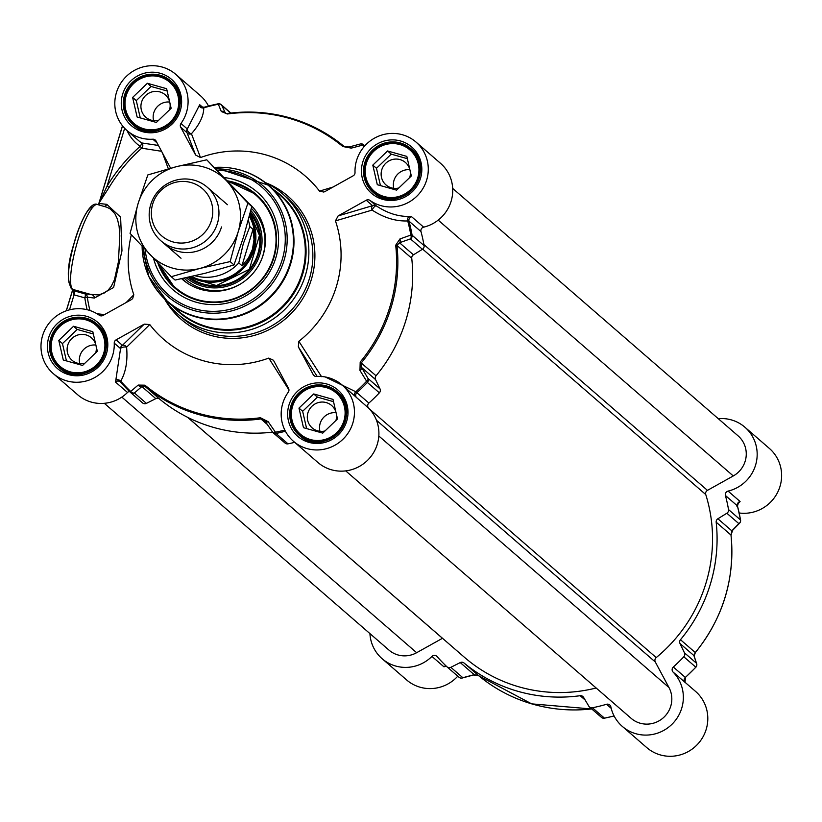 <?xml version="1.0" encoding="UTF-8"?>
<svg xmlns="http://www.w3.org/2000/svg" width="822" height="822" viewBox="0 0 822 822"><rect width="100%" height="100%" fill="white"/><g stroke="black" fill="none" stroke-linecap="round" stroke-linejoin="round"><path stroke-width="1.23" d="M696.789 664.7A3.545 3.031 161.7 0 0 696.666 663.693A3.545 3.031 161.7 0 0 696.655 663.683A3.545 3.031 161.7 0 0 696.45 663.22L684.449 652.812A3.545 3.452 130.9 0 1 683.801 656.778A170.072 165.582 130.9 0 1 673.321 667.012A3.545 3.452 -49.1 0 0 673.095 672.088A37.206 36.219 130.9 0 1 673.126 723.093A37.206 36.219 130.9 0 1 622.336 726.422A37.206 36.219 130.9 0 1 610.849 706.838A3.545 3.452 -49.1 0 0 606.533 704.29A170.072 165.582 130.9 0 1 592.436 707.773A3.545 3.452 130.9 0 1 588.829 706.201L583.558 697.333A3.545 3.452 -49.1 0 0 580.168 695.71L585.172 700.046M684.449 652.812L679.989 643.503L693.922 655.586L696.45 663.22A3.545 3.452 130.9 0 1 695.802 667.176L695.874 667.228A3.545 3.545 0 0 0 696.666 663.693M740.55 520.151A3.545 0.637 170 0 0 740.581 520.049A3.545 0.637 170 0 0 740.53 519.966A3.545 3.452 130.9 0 1 738.855 523.635L731.827 530.848L730.974 535.03A155.903 151.782 130.9 0 1 695.268 652.534L680.482 639.711A3.545 3.452 -49.1 0 0 679.989 643.503M680.482 639.711A155.903 151.782 -49.1 0 0 716.178 522.206L730.974 535.03A3.545 0.596 173.8 0 1 731.025 535.122L732.587 530.354A3.545 2.682 44.4 0 0 733.07 529.573M717.883 518.764L726.864 513.236L738.855 523.635A3.545 2.692 44.2 0 0 739.625 523.131L732.587 530.354A3.545 2.682 44.4 0 1 731.827 530.848L717.883 518.764A3.545 3.452 -49.1 0 0 716.178 522.206M718.284 418.675A37.206 36.219 130.9 0 1 744.907 427.214A37.206 36.219 130.9 0 1 755.942 463.834A37.206 36.219 130.9 0 1 728.087 491.104A3.545 3.452 -49.1 0 0 725.425 495.502A170.072 165.582 130.9 0 1 728.528 509.568A3.545 3.452 130.9 0 1 726.864 513.236M461.748 678.058A3.545 2.302 -105 0 0 462.262 678.016A3.545 2.302 -105 0 0 462.848 677.708L450.846 667.31A3.545 3.452 130.9 0 1 446.921 666.765A170.072 165.582 130.9 0 1 437.006 656.511A3.545 3.452 -49.1 0 0 431.94 656.418A37.206 36.219 130.9 0 1 382.148 658.73A37.206 36.219 130.9 0 1 369.921 633.587M450.846 667.31L460.248 662.583L474.191 674.667L462.848 677.708A3.545 3.452 130.9 0 1 458.923 677.174L447.147 666.961M591.727 708.934A155.903 151.782 130.9 0 1 478.805 675.797L464.009 662.974A3.545 3.452 -49.1 0 0 460.248 662.583M464.009 662.974A155.903 151.782 -49.1 0 0 580.168 695.71M739.183 512.979A37.206 36.219 -49.1 0 0 778.085 491.412A37.206 36.219 -49.1 0 0 769.351 448.411L744.907 427.214M622.336 726.422L646.791 747.619A37.206 36.219 -49.1 0 0 698.525 743.232A37.206 36.219 -49.1 0 0 695.535 691.394L684.88 682.168M382.148 658.73L406.602 679.928A37.206 36.219 -49.1 0 0 457.772 676.177M431.94 656.418L443.942 666.817L446.243 666.128M472.969 674.996A3.545 2.291 -105.1 0 0 473.616 674.965L462.272 678.006A3.545 2.302 -105 0 0 462.272 678.016A3.545 3.545 0 0 1 459.025 677.266L447.034 666.868M478.805 675.797L473.616 674.965A3.545 2.291 -105.1 0 0 474.191 674.667L478.805 675.797L531.69 703.868L591.778 708.985M673.095 672.088L684.777 682.096M684.11 681.5L685.034 682.363L685.384 677.462L695.874 667.228M685.096 682.486A3.545 3.452 130.9 0 1 685.322 677.41L673.321 667.012M694.251 656.562A3.545 3.021 161.7 0 0 694.138 656.048L694.138 656.048A3.545 3.021 161.7 0 0 693.922 655.586L695.268 652.545M738.074 503.126L739.327 502.54A3.545 2.928 65.2 0 0 738.433 502.756L737.478 505.972L740.581 520.049A3.545 3.545 0 0 1 739.625 523.131A3.545 2.692 44.2 0 0 740.119 522.319M725.425 495.502L737.426 505.9L736.964 506.373L737.426 505.9A3.545 3.452 130.9 0 1 740.077 501.502L728.087 491.104M739.327 502.54L740.077 501.502M298.982 408.113L313.737 393.954L333.002 399.379L337.503 418.963L322.748 433.122L303.482 427.697L298.982 408.113L302.65 411.288L306.627 428.581M333.527 401.67L317.405 397.129L302.65 411.288M313.737 393.954L317.405 397.129M336.023 412.51A14.837 14.447 -49.1 0 0 307.942 412.778A14.837 14.447 -49.1 0 0 324.988 430.975M335.941 420.474A14.837 14.447 -49.1 0 0 336.28 413.62M336.075 412.726A14.837 14.447 -49.1 0 0 319.974 431.303M291.738 406.181A28.349 27.599 -49.1 0 0 299.855 435.115A28.349 27.599 -49.1 0 0 345.117 421.213A28.349 27.599 -49.1 0 0 336.999 392.279A28.349 27.599 -49.1 0 0 291.738 406.181M292.56 406.304A27.28 26.561 -49.1 0 0 310.346 439.523A27.28 26.561 -49.1 0 0 343.935 420.782A27.28 26.561 -49.1 0 0 326.139 387.552A27.28 26.561 -49.1 0 0 292.56 406.304M58.794 340.421L73.548 326.262L92.814 331.687L97.315 351.271L82.56 365.441L63.294 360.005L58.794 340.421L62.462 343.596L66.438 360.889M93.338 333.979L77.217 329.437L62.462 343.596M73.548 326.262L77.217 329.437M95.825 344.819A14.837 14.447 -49.1 0 0 67.753 345.096A14.837 14.447 -49.1 0 0 84.8 363.283M95.742 352.782A14.837 14.447 -49.1 0 0 96.082 345.928M95.876 345.035A14.837 14.447 -49.1 0 0 79.785 363.622M51.55 338.489A28.349 27.599 -49.1 0 0 59.667 367.424A28.349 27.599 -49.1 0 0 104.928 353.532A28.349 27.599 -49.1 0 0 96.801 324.587A28.349 27.599 -49.1 0 0 51.55 338.489M52.361 338.613A27.28 26.561 -49.1 0 0 70.158 371.832A27.28 26.561 -49.1 0 0 103.736 353.09A27.28 26.561 -49.1 0 0 85.95 319.861A27.28 26.561 -49.1 0 0 52.361 338.613M372.808 165.13L387.563 150.971L406.828 156.396L411.329 175.98L396.574 190.139L377.308 184.714L372.808 165.13L376.476 168.305L380.452 185.597M407.352 158.687L391.231 154.146L376.476 168.305M387.563 150.971L391.231 154.146M409.849 169.527A14.837 14.447 -49.1 0 0 381.768 169.794A14.837 14.447 -49.1 0 0 398.814 187.991M409.767 177.48A14.837 14.447 -49.1 0 0 410.096 170.637M409.89 169.743A14.837 14.447 -49.1 0 0 393.8 188.32M365.564 163.188A28.349 27.599 -49.1 0 0 373.681 192.132A28.349 27.599 -49.1 0 0 418.943 178.23A28.349 27.599 -49.1 0 0 410.815 149.296A28.349 27.599 -49.1 0 0 365.564 163.188M366.386 163.311A27.28 26.561 -49.1 0 0 384.172 196.54A27.28 26.561 -49.1 0 0 417.761 177.788A27.28 26.561 -49.1 0 0 399.965 144.569A27.28 26.561 -49.1 0 0 366.386 163.311M132.619 97.438L147.374 83.279L166.63 88.704L171.14 108.288L156.375 122.447L137.12 117.022L132.619 97.438L136.288 100.613L140.264 117.906M167.164 90.995L151.043 86.454L136.288 100.613M147.374 83.279L151.043 86.454M169.651 101.836A14.837 14.447 -49.1 0 0 141.569 102.103A14.837 14.447 -49.1 0 0 158.625 120.3M169.568 109.799A14.837 14.447 -49.1 0 0 169.907 102.945M169.702 102.051A14.837 14.447 -49.1 0 0 153.601 120.629M125.376 95.506A28.349 27.599 -49.1 0 0 133.493 124.441A28.349 27.599 -49.1 0 0 178.744 110.549A28.349 27.599 -49.1 0 0 170.627 81.604A28.349 27.599 -49.1 0 0 125.376 95.506M126.187 95.629A27.28 26.561 -49.1 0 0 143.984 128.849A27.28 26.561 -49.1 0 0 177.562 110.107A27.28 26.561 -49.1 0 0 159.776 76.878A27.28 26.561 -49.1 0 0 126.187 95.629M423.649 227.16L411.647 216.761A3.545 3.452 -49.1 0 0 408.996 221.159L407.722 220.933A169.198 164.729 130.9 0 1 410.846 235.051L399.934 238.955A3.545 2.343 70.6 0 1 399.502 242.737L410.425 238.894A3.545 3.452 -49.1 0 0 412.099 235.226A3.545 0.637 170 0 0 410.846 235.051A3.545 2.353 70.7 0 1 410.425 238.894L422.426 249.292A3.545 3.452 -49.1 0 0 424.09 245.624A170.072 165.582 -49.1 0 0 420.987 231.557A3.545 3.452 130.9 0 1 423.649 227.16A37.206 36.219 -49.1 0 0 451.504 199.89A37.206 36.219 -49.1 0 0 440.469 163.27L416.014 142.072A37.206 36.219 130.9 0 1 420.124 192.564A37.206 36.219 130.9 0 1 369.941 200.393A3.545 3.452 -49.1 0 0 366.242 200.219L372.551 205.685A3.545 2.404 -106.5 0 0 372.13 210.093A3.545 1.13 126.1 0 1 374.205 206.959A3.545 1.13 126.1 0 1 376.25 205.86A3.545 3.452 -49.1 0 0 372.551 205.685L338.109 215.919L335.458 220.892L372.13 210.093C384.049 217.82 395.906 221.426 407.722 220.933A3.545 2.261 89.1 0 1 409.284 216.402C398.331 216.7 387.316 213.186 376.25 205.86L369.941 200.393M422.426 249.292L413.445 254.82L399.502 242.737L396.954 245.439A3.545 0.596 173.8 0 0 395.69 245.213A155.019 150.929 130.9 0 1 360.19 362.06L359.974 370.445L367.372 382.435A3.545 3.452 -49.1 0 0 368.02 378.48A3.545 2.014 149.8 0 1 366.345 381.5A169.198 164.729 130.9 0 1 355.823 391.765L325.235 376.959M359.974 370.445A3.545 2.004 149.8 0 0 361.608 367.475L375.541 379.558L380.011 388.878L368.02 378.48L361.608 367.475L361.248 362.954A155.903 151.782 -49.1 0 0 396.954 245.439L411.74 258.262A3.545 3.452 130.9 0 1 413.445 254.82M411.74 258.262A155.903 151.782 130.9 0 1 376.044 375.777L360.19 362.06M375.541 379.558A3.545 3.452 130.9 0 1 376.044 375.777M315.052 376.26L313.233 374.688A3.545 3.452 -49.1 0 0 316.449 376.455A37.206 36.219 130.9 0 1 342.188 385.056A37.206 36.219 130.9 0 1 345.178 436.893A37.206 36.219 130.9 0 1 293.444 441.28L317.898 462.478A37.206 36.219 -49.1 0 0 368.688 459.149A37.206 36.219 -49.1 0 0 368.657 408.154A3.545 3.452 130.9 0 1 368.883 403.068A170.072 165.582 -49.1 0 0 379.363 392.834A3.545 3.452 -49.1 0 0 380.011 388.878M272.555 432.105A3.545 3.452 -49.1 0 0 273.079 432.68L285.08 443.079A3.545 3.452 -49.1 0 0 287.998 443.839A170.072 165.582 -49.1 0 0 294.677 442.349M272.596 432.167A155.903 151.782 130.9 0 1 159.571 399.04L144.785 386.206A155.903 151.782 -49.1 0 0 260.944 418.943L265.177 421.306L272.39 431.858A3.545 1.993 145.6 0 0 272.472 432.002L272.472 432.002A3.545 3.545 0 0 0 273.079 432.68A3.545 3.452 -49.1 0 0 276.007 433.441L275.452 432.238A3.545 1.993 145.6 0 1 272.472 432.002L265.259 421.45A3.545 1.983 145.7 0 1 265.177 421.306M155.81 398.639L146.408 403.376L134.418 392.967A3.545 2.733 -130.8 0 1 130.688 391.436A3.545 0.812 133.4 0 0 130.482 392.423A3.545 3.452 -49.1 0 0 134.418 392.967L141.877 386.556L155.81 398.639A3.545 3.452 130.9 0 1 159.571 399.04M130.708 392.618L142.483 402.831A3.545 3.452 -49.1 0 0 146.408 403.376M116.097 339.856L144.23 324.145L122.406 345.322A3.545 3.452 -49.1 0 0 120.557 348.6A3.545 1.336 172.4 0 1 122.951 347.213A3.545 1.336 172.4 0 1 126.598 347.161A3.545 2.774 45.8 0 0 122.406 345.322L116.097 339.856A3.545 3.452 -49.1 0 0 114.248 343.123A37.206 36.219 130.9 0 1 93.246 378.326A37.206 36.219 130.9 0 1 53.255 373.589L77.71 394.786A37.206 36.219 -49.1 0 0 127.502 392.474A3.545 3.452 130.9 0 1 129.486 391.478M208.49 106.017A37.206 36.219 -49.1 0 0 200.27 95.578L175.816 74.381A37.206 36.219 130.9 0 1 180.974 123.485A3.545 3.452 -49.1 0 0 180.706 127.205L187.015 132.681A3.545 3.093 159 0 0 191.444 133.739A3.545 1.88 43.8 0 1 188.382 131.869A3.545 1.88 43.8 0 1 187.293 128.951A3.545 3.452 -49.1 0 0 187.015 132.681L195.605 155.039L200.486 157.567L191.444 133.739C199.623 124.461 203.733 115.83 203.774 107.826L204.072 107.312L203.774 107.826A3.545 3.011 2.5 0 1 199.253 105.617L187.293 128.951L180.974 123.485M89.927 310.511A163.691 159.365 130.9 0 1 87.286 297.184A3.545 3.062 97.4 0 0 85.231 293.968L74.463 290.937L71.339 288.645A3.545 3.452 -49.1 0 0 72.634 289.344L92.352 294.903A3.545 3.052 -82.5 0 1 94.396 298.047L113.6 287.515L121.975 250.833L120.608 217.172L106.788 204.349A26235.815 5888.274 -147.1 0 0 99.76 203.558L99.205 203.496A143.634 31.626 -74.3 0 1 99.781 201.842L109.162 187.334A163.691 159.365 130.9 0 1 141.692 148.176A3.545 3.175 122.6 0 0 141.59 142.925A3.545 0.801 -55 0 1 140.151 146.347L141.692 148.176L161.564 151.299M72.675 289.806L74.052 294.841L84.82 297.872A166.455 162.057 -49.1 0 0 87.101 309.709M170.616 168.202L156.036 140.973A3.545 3.452 -49.1 0 0 152.82 139.206A37.206 36.219 130.9 0 1 127.081 130.606A40.751 39.672 -49.1 0 0 140.151 146.347A166.455 162.057 -49.1 0 0 107.066 186.162L109.162 187.334M124.656 128.294L107.066 186.162L99.904 201.462A3.545 3.103 -91.7 0 1 99.781 201.842L99.781 201.842M99.411 201.976L99.904 201.462L99.411 201.976A139.514 28.965 105.7 0 0 98.856 203.599M158.441 145.463L141.59 142.925A37.206 36.219 130.9 0 1 138.692 140.675L127.081 130.606A37.206 36.219 130.9 0 1 124.081 78.768A37.206 36.219 130.9 0 1 175.816 74.381M164.626 298.982A79.724 77.617 -49.1 0 0 178.127 314.353A79.724 77.617 -49.1 0 0 305.414 275.278A79.724 77.617 -49.1 0 0 282.573 193.889A79.724 77.617 -49.1 0 0 265.444 182.69M120.536 382.138A3.545 3.452 -49.1 0 0 120.259 381.86L120.731 381.141C125.848 372.171 127.8 360.837 126.598 347.161L149.758 324.546A108.062 105.216 -49.1 0 0 268.773 358.094L288.964 389.957M268.773 358.094L273.428 360.242M273.654 360.622L288.563 388.457A3.545 3.452 -49.1 0 1 288.286 392.176A37.206 36.219 130.9 0 0 293.444 441.28M313.233 374.688L298.324 346.853L317.158 376.414M321.525 376.661L298.869 341.294L298.324 346.853M298.869 341.294A108.062 105.216 -49.1 0 0 335.458 220.892M338.109 215.919L366.242 200.219M333.044 187.046L319.511 191.115L323.765 192.05L325.039 191.516L353.172 175.805A3.545 3.452 -49.1 0 0 355.022 172.528A37.206 36.219 130.9 0 1 376.024 137.336A37.206 36.219 130.9 0 1 416.014 142.072M319.511 191.115A108.062 105.216 -49.1 0 0 200.486 157.567M195.605 155.039L180.706 127.205M131.345 234.743A108.062 105.216 -49.1 0 0 133.811 294.79L126.198 302.506M53.255 373.589A37.206 36.219 130.9 0 1 49.145 323.097A37.206 36.219 130.9 0 1 99.328 315.268A3.545 3.452 -49.1 0 0 103.027 315.443L131.304 299.66L132.619 298.653L133.811 294.79M149.758 324.546L144.23 324.145M202.808 107.405L199.767 104.764L199.253 105.617M203.774 107.826A169.198 164.729 130.9 0 1 217.922 104.322A3.545 3.041 -24.8 0 1 221.786 105.401A3.545 3.452 -49.1 0 0 218.169 103.819L221.303 111.494A3.545 3.041 -24.9 0 1 225.115 112.583L221.786 105.401L230.602 113.046M359.759 144.292A3.545 2.302 75 0 1 360.344 143.984L348.99 147.035A3.545 2.291 74.9 0 0 348.415 147.333L343.802 146.203A155.903 151.782 -49.1 0 0 227.653 113.467L227.55 113.426A3.545 0.545 82.3 0 0 227.345 113.981A155.019 150.929 130.9 0 1 342.846 146.532L351.292 148.124L362.687 145.124A3.545 0.812 -46.6 0 1 363.694 144.826A3.545 3.452 -49.1 0 0 360.868 143.942M221.303 111.494L227.345 113.981M342.846 146.532A3.545 0.812 -50.4 0 1 343.802 146.203L348.99 147.035A3.545 2.291 74.9 0 1 351.292 148.124M364.783 145.874A170.072 165.582 -49.1 0 0 363.694 144.826L363.581 144.734A3.545 3.545 0 0 0 360.344 143.984L360.344 143.984A3.545 2.302 75 0 1 362.687 145.124A169.198 164.729 130.9 0 1 364.187 146.563M411.647 216.761L409.284 216.402M399.934 238.955L395.69 245.213M368.883 403.068L355.823 391.765A3.545 2.055 132.5 0 0 354.734 395.957L368.657 408.154M353.491 394.858L354.734 395.957M284.833 430.06A169.198 164.729 130.9 0 1 275.452 432.238L268.178 421.696A3.545 1.983 145.7 0 1 265.259 421.45L264.109 420.155M268.178 421.696L260.44 417.74A155.019 150.929 130.9 0 1 144.939 385.189L138.188 385.066L130.688 391.436A169.198 164.729 130.9 0 1 120.731 381.141A3.545 2.61 -151.9 0 0 115.82 380.226L115.512 382.076L127.502 392.474M144.939 385.189A3.545 0.812 129.6 0 0 144.785 386.206L141.877 386.556A3.545 2.723 -130.6 0 1 138.188 385.066M114.248 343.123L120.557 348.6L115.82 380.226M162.499 153.046L168.346 168.818M104.579 314.579L97.017 313.768M69.49 309.843L74.052 294.841A3.545 0.74 -74.3 0 0 74.463 290.937L72.634 289.344A44.285 9.196 -74.3 0 1 77.196 242.593A44.285 9.196 -74.3 0 1 97.458 204.524L106.922 207.247L110.282 208.973L114.916 213.771L117.464 219.186L119.108 226.389L119.817 235.77L118.389 261.971L114.412 279.87L111.258 286.303L108.216 290.053L104.26 293.012L98.445 294.934L85.231 293.968A3.545 0.74 105.7 0 1 84.82 297.872A3.545 0.627 -8.8 0 0 87.286 297.184L94.396 298.047M98.722 203.969A3.545 0.914 19 0 1 98.712 203.764A3.545 0.914 19 0 1 99.205 203.496L98.917 204.935M104.199 206.425A3.545 3.144 96.3 0 0 106.788 204.349M227.55 180.84A62.01 60.366 130.9 0 1 256.115 194.393A62.01 60.366 130.9 0 1 273.88 257.697A62.01 60.366 130.9 0 1 174.881 288.09A62.01 60.366 130.9 0 1 157.711 262.608M153.509 258.2A64.486 62.78 -49.1 0 0 222.454 303.976A64.486 62.78 -49.1 0 0 278.576 240.188A64.486 62.78 -49.1 0 0 224.437 177.583M256.269 194.526A62.01 60.366 -49.1 0 0 227.786 181.097L256.269 194.526M158.04 262.958A62.01 60.366 -49.1 0 0 175.035 288.224L158.04 262.948M186.214 277.733A46.772 45.539 -49.1 0 0 215.97 287.895A46.772 45.539 -49.1 0 0 257.892 259.762A46.772 45.539 -49.1 0 0 250.802 210.463M181.662 278.709A50.491 49.156 -49.1 0 0 187.426 283.22A50.491 49.156 -49.1 0 0 215.662 291.307A50.491 49.156 -49.1 0 0 260.975 260.8A50.491 49.156 -49.1 0 0 253.073 207.504A50.491 49.156 -49.1 0 0 248.686 203.188M452.686 188.413L738.084 435.855A24.804 24.146 130.9 0 1 733.275 475.948L707.454 490.364A3.545 3.452 -49.1 0 0 705.759 494.556A151.289 147.292 130.9 0 1 656.223 657.59A3.545 3.452 -49.1 0 0 655.309 661.998L668.985 687.552A24.804 24.146 130.9 0 1 662.481 718.49A24.804 24.146 130.9 0 1 631.152 718.346L345.723 470.883M596.166 688.004A151.289 147.292 130.9 0 1 464.42 657.281L187.652 417.329M187.56 417.288L442.472 638.293A3.545 3.452 -49.1 0 0 442.472 638.293L416.641 652.709A24.804 24.146 130.9 0 1 388.96 650.089L104.332 403.325M253.012 229.307L254.008 239.531L252.426 249.343L248.336 258.211L243.004 264.725L241.956 265.691L238.781 262.937L243.261 243.836L249.837 226.553L253.012 229.307L241.956 265.691M191.711 276.511A43.402 42.261 -49.1 0 0 252.878 249.734A43.402 42.261 -49.1 0 0 249.333 216.299M190.283 276.839A44.285 43.124 -49.1 0 0 253.977 250.196A44.285 43.124 -49.1 0 0 249.683 214.932M150.714 204.596A35.428 34.493 -49.1 0 0 160.865 240.764A35.428 34.493 -49.1 0 0 217.429 223.399A35.428 34.493 -49.1 0 0 207.288 187.231A35.428 34.493 -49.1 0 0 150.714 204.596M152.707 203.979A31.185 30.352 -49.1 0 0 173.031 241.945A31.185 30.352 -49.1 0 0 211.418 220.522A31.185 30.352 -49.1 0 0 191.084 182.556A31.185 30.352 -49.1 0 0 152.707 203.979M162.982 242.459A35.428 34.493 -49.1 0 0 221.529 226.954M199.869 268.445A53.142 51.745 -49.1 0 0 238.216 231.65A53.142 51.745 -49.1 0 0 226.512 180.758A53.142 51.745 -49.1 0 0 176.473 166.661A53.142 51.745 -49.1 0 0 138.137 203.445A53.142 51.745 -49.1 0 0 149.83 254.337A53.142 51.745 -49.1 0 0 199.869 268.445L171.233 276.716L130.071 233.386L138.137 203.445L147.826 174.932L176.473 166.661L206.754 159.807L247.915 203.137L238.216 231.65L230.15 261.591L199.869 268.445M171.233 276.716L175.096 280.066L205.377 273.212L234.013 264.941L243.713 236.417L251.779 206.486L206.754 159.807M251.779 206.486L247.915 203.137M234.013 264.941L230.15 261.591M443.942 666.817A3.545 3.452 130.9 0 1 445.925 665.81M614.085 715.931A170.072 165.582 130.9 0 1 604.437 718.181A3.545 3.452 130.9 0 1 601.509 717.421A3.545 3.545 0 0 0 604.54 718.212L592.436 707.773M604.612 718.14L614.116 715.983M606.533 704.29L611.198 708.328M683.801 656.778L695.802 667.176A170.072 165.582 130.9 0 1 685.322 677.41M737.426 505.9A170.072 165.582 130.9 0 1 740.53 519.966L728.528 509.568M178.939 110.415A28.873 28.112 130.9 0 1 132.835 124.574A28.873 28.112 130.9 0 1 124.564 95.095A28.873 28.112 130.9 0 1 170.668 80.936A28.873 28.112 130.9 0 1 178.939 110.415M105.113 353.409A28.873 28.112 130.9 0 1 59.009 367.557A28.873 28.112 130.9 0 1 50.738 338.078A28.873 28.112 130.9 0 1 96.842 323.919A28.873 28.112 130.9 0 1 105.113 353.409M345.312 421.09A28.873 28.112 130.9 0 1 299.208 435.249A28.873 28.112 130.9 0 1 290.937 405.77A28.873 28.112 130.9 0 1 337.041 391.611A28.873 28.112 130.9 0 1 345.312 421.09M419.138 178.107A28.873 28.112 130.9 0 1 373.034 192.266A28.873 28.112 130.9 0 1 364.763 162.787A28.873 28.112 130.9 0 1 410.866 148.628A28.873 28.112 130.9 0 1 419.138 178.107M72.583 290.3L66.356 310.788M99.534 201.596L122.54 125.858M214.676 167.39L268.568 185.258L279.881 195.061A77.062 75.028 130.9 0 1 301.951 273.736A77.062 75.028 130.9 0 1 178.919 311.517L167.606 301.705A77.062 75.028 -49.1 0 0 290.639 263.934A77.062 75.028 -49.1 0 0 268.568 185.258A77.062 75.028 -49.1 0 0 227.869 167.688M172.918 306.318A77.535 75.49 -49.1 0 0 246.158 327.957A77.535 75.49 -49.1 0 0 302.702 274.127A77.535 75.49 -49.1 0 0 273.88 189.861M144.446 263.913A77.062 75.028 -49.1 0 0 167.606 301.705L148.916 276.767L142.072 246.148M48.765 337.349A30.65 29.839 -49.1 0 0 84.368 374.822A30.65 29.839 -49.1 0 0 99.729 324.258A30.65 29.839 -49.1 0 0 48.765 337.349M288.964 405.03A30.65 29.839 -49.1 0 0 324.567 442.513A30.65 29.839 -49.1 0 0 339.928 391.95A30.65 29.839 -49.1 0 0 288.964 405.03M362.779 162.047A30.65 29.839 -49.1 0 0 398.393 199.53A30.65 29.839 -49.1 0 0 413.754 148.967A30.65 29.839 -49.1 0 0 362.779 162.047M164.482 298.838A81.491 79.344 -49.1 0 0 243.014 337.719A81.491 79.344 -49.1 0 0 311.363 279.449A81.491 79.344 -49.1 0 0 265.28 182.566M122.591 94.366A30.65 29.839 -49.1 0 0 158.194 131.839A30.65 29.839 -49.1 0 0 173.555 81.275A30.65 29.839 -49.1 0 0 122.591 94.366M282.573 193.889L286.549 197.331A79.724 77.617 130.9 0 1 309.391 278.72A79.724 77.617 130.9 0 1 182.104 317.795L178.127 314.353M199.767 104.764A3.545 3.452 -49.1 0 0 200.856 106.624A3.545 3.452 -49.1 0 0 200.876 106.634A3.545 3.452 -49.1 0 0 203.887 107.363M217.994 103.86A170.072 165.582 -49.1 0 0 204.072 107.312M227.653 113.467A3.545 0.545 82.3 0 0 227.55 113.426C271.188 108.206 309.935 119.128 343.802 146.203L343.802 146.203M225.999 113.354L225.115 112.583M152.82 139.206L157.043 142.864M424.09 245.624L412.099 235.226A170.072 165.582 -49.1 0 0 408.996 221.159L420.987 231.557M379.363 392.834L367.372 382.435A170.072 165.582 -49.1 0 1 356.882 392.669A3.545 3.452 -49.1 0 0 356.656 397.745M287.998 443.839L276.007 433.441A170.072 165.582 -49.1 0 0 285.44 431.242M267.356 424.512L260.944 418.943A3.545 0.545 -97.7 0 1 260.44 417.74M120.567 382.168A170.072 165.582 -49.1 0 0 130.472 392.413A3.545 0.812 133.4 0 0 130.493 392.423A3.545 3.545 0 0 0 130.595 392.526L142.596 402.924M120.259 381.86A3.545 3.452 -49.1 0 0 120.248 381.86A3.545 3.452 -49.1 0 0 115.512 382.076M93.03 206.969A40.751 8.456 105.7 0 0 74.422 242.346A40.751 8.456 105.7 0 0 70.322 285.029M145.186 249.436A71.278 69.387 -49.1 0 0 207.966 311.148A71.278 69.387 -49.1 0 0 282.182 259.783A71.278 69.387 -49.1 0 0 217.573 170.401M143.562 247.72A72.983 71.062 -49.1 0 0 206.959 312.946A72.983 71.062 -49.1 0 0 284.011 260.43A72.983 71.062 -49.1 0 0 216.135 168.911M142.103 246.179A76.826 74.792 -49.1 0 0 207 318.648A76.826 74.792 -49.1 0 0 290.094 263.595A76.826 74.792 -49.1 0 0 214.706 167.421M188.002 277.343A45.354 44.152 -49.1 0 0 247.812 272.277A45.354 44.152 -49.1 0 0 250.391 212.148M159.108 264.078A61.301 59.677 -49.1 0 0 215.652 301.982A61.301 59.677 -49.1 0 0 275.709 246.292A61.301 59.677 -49.1 0 0 228.516 181.857M216.176 285.635A44.306 43.134 -49.1 0 0 255.591 259.639A44.306 43.134 -49.1 0 0 250.083 213.36L259.464 235.4L249.395 269.267L216.474 285.573L189.337 277.055A44.306 43.134 -49.1 0 0 216.176 285.635M184.149 278.185A48.488 47.203 -49.1 0 0 217.224 290.68A48.488 47.203 -49.1 0 0 240.281 284.114M261.458 259.701A48.488 47.203 -49.1 0 0 251.337 208.285M253.741 208.264A50.234 48.909 -49.1 0 0 250.391 205.007M182.083 278.627A50.234 48.909 -49.1 0 0 188.269 283.775M733.275 475.948L438.198 220.121M707.454 490.364L423.895 244.535M705.759 494.556L422.672 249.128M656.223 657.59L369.407 408.935M655.309 661.998L376.476 420.258M668.985 687.552L378.819 435.989M416.641 652.709L121.841 397.118M195.05 275.74A43.402 42.261 -49.1 0 0 238.781 262.937M249.837 226.553A43.402 42.261 -49.1 0 0 248.316 220.204M589.518 707.023L601.509 717.421M696.655 663.683L694.128 656.048L695.34 652.596C723.165 617.938 735.063 578.78 731.025 535.122M340.74 395.526L336.999 392.279M303.606 438.362L299.855 435.115M100.551 327.834L96.801 324.587M63.407 370.671L59.667 367.424M414.565 152.543L410.815 149.296M377.432 195.379L373.681 192.132M174.377 84.851L170.627 81.604M137.233 127.687L133.493 124.441M66.263 310.819L72.655 289.786M122.478 125.787L99.359 201.883M96.842 323.919C125.386 346.257 85.169 392.649 59.009 367.557M337.041 391.611C365.585 413.949 325.368 460.341 299.208 435.249M170.668 80.936C199.212 103.274 158.995 149.666 132.835 124.574M410.866 148.628C439.41 170.955 399.184 217.357 373.034 192.266M230.828 113.015L221.097 104.579A3.545 3.545 0 0 0 218.077 103.788L203.969 107.271L200.876 106.634M130.482 392.423L120.546 382.158M353.573 394.93L342.188 385.056M98.321 204.77L99.37 201.873M71.339 288.645C66.572 279.048 67.445 264.078 73.949 243.713C78.367 226.667 89.639 200.476 97.458 204.524M227.447 204.709L207.288 187.231M181.025 258.252L160.865 240.764"/></g></svg>
